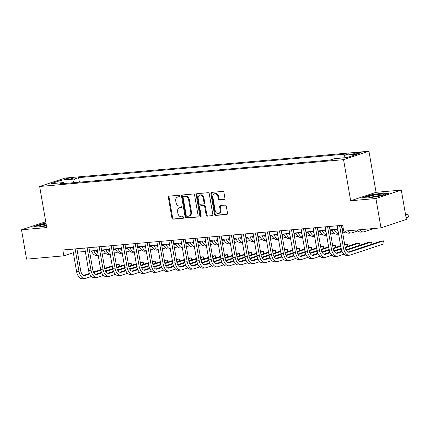 <?xml version="1.0" encoding="UTF-8"?>
<svg xmlns="http://www.w3.org/2000/svg" width="430" height="430" viewBox="0 0 430 430"><rect width="100%" height="100%" fill="white"/><g stroke="black" fill="none" stroke-linecap="round" stroke-linejoin="round"><path stroke-width="0.64" d="M179.944 195.999A0.822 0.656 -108.4 0 0 179.143 195.252L169.114 196.139A1.177 0.941 -108.4 0 0 168.372 197.375L171.952 218.112A1.177 0.941 -108.4 0 0 173.096 219.182L183.126 218.295A0.822 0.656 -108.4 0 0 182.847 216.682L181.551 216.801A3.768 3.005 -108.4 0 1 177.891 213.377L177.595 211.651A3.768 3.005 -108.4 0 1 179.428 207.808A3.768 3.005 -108.4 0 1 179.976 207.695L181.277 207.582A0.822 0.656 -108.4 0 0 180.998 205.97L179.697 206.083A3.768 3.005 -108.4 0 1 176.042 202.664L175.741 200.934A3.768 3.005 -108.4 0 1 177.574 197.096A3.768 3.005 -108.4 0 1 178.127 196.983L179.423 196.865A0.822 0.656 -108.4 0 0 179.944 195.999M359.55 152.489A3.838 0.43 -9.8 0 0 355.588 153.134A3.838 0.43 -9.8 0 0 353.573 153.87A3.838 0.43 -9.8 0 0 355.159 153.945A3.838 0.43 -9.8 0 0 359.114 153.3A3.838 0.43 -9.8 0 0 361.135 152.564A3.838 0.43 -9.8 0 0 359.55 152.489M224.186 199.525A1.177 0.941 -108.4 0 0 224.933 198.289L223.928 192.473A1.177 0.941 -108.4 0 0 222.783 191.404L211.646 192.387A1.177 0.941 -108.4 0 0 210.899 193.618L214.484 214.36A1.177 0.941 -108.4 0 0 215.624 215.43L226.766 214.446A1.177 0.941 -108.4 0 0 227.508 213.21L226.293 206.185A1.177 0.941 -108.4 0 0 225.153 205.115L220.386 205.535A1.177 0.941 -108.4 0 0 219.639 206.771L220.241 210.254A3.15 2.51 -108.4 0 1 218.709 213.463A3.15 2.51 -108.4 0 1 215.194 210.7L212.834 197.048A3.15 2.51 -108.4 0 1 214.366 193.839A3.15 2.51 -108.4 0 1 217.881 196.601L218.279 198.875A1.177 0.941 -108.4 0 0 219.418 199.945L224.519 199.418M350.665 200.756L375.911 198.526L380.98 227.873L406.371 219.44L401.303 190.098L376.056 192.323L368.956 151.236L343.565 159.67L350.665 200.756L376.056 192.323M45.741 221.746L21.5 229.797L46.746 227.572L39.651 186.486L343.565 159.67M21.5 229.797L26.569 259.145L63.839 255.855L73.331 252.706M380.98 227.873L343.71 231.163L342.699 225.293L62.823 249.986L63.839 255.855M194.57 195.064A1.177 0.941 -108.4 0 0 193.425 193.994L182.282 194.978A1.177 0.941 -108.4 0 0 181.541 196.209L185.12 216.951A1.177 0.941 -108.4 0 0 186.265 218.021L197.402 217.037A1.177 0.941 -108.4 0 0 198.149 215.801L194.57 195.064M196.967 193.683L208.104 192.699A1.177 0.941 -108.4 0 1 209.249 193.769L212.828 214.505A1.177 0.941 -108.4 0 1 212.087 215.742L207.319 216.161A1.177 0.941 -108.4 0 1 206.174 215.091L204.723 206.685A1.177 0.941 -108.4 0 0 203.578 205.615L200.418 205.895A1.177 0.941 -108.4 0 0 199.671 207.126L201.181 215.887A0.822 0.656 -108.4 0 1 199.859 216L196.22 194.914A1.177 0.941 -108.4 0 1 196.967 193.683M65.639 179.471L67.752 179.288A3.714 0.414 -9.8 0 0 71.59 178.665A3.714 0.414 -9.8 0 0 73.546 177.95A3.714 0.414 -9.8 0 0 72.009 177.875L69.891 178.063A3.714 0.414 -9.8 0 0 66.059 178.686A3.714 0.414 -9.8 0 0 64.102 179.401A3.714 0.414 -9.8 0 0 65.639 179.471M368.956 151.236L65.043 178.052L39.651 186.486M64.769 183.476L63.893 182.54L59.738 183.916L329.998 160.073L334.148 158.691L347.134 157.547L357.701 154.037L344.715 155.187L348.87 153.806L78.615 177.649L74.46 179.03L73.186 182.734M63.893 182.54L50.907 183.685L61.479 180.175L74.46 179.03M375.911 198.526L401.303 190.098M77.486 252.141L85.317 251.448M89.51 251.082L97.341 250.389M101.534 250.018L109.365 249.33M113.552 248.959L121.384 248.266M125.576 247.9L133.407 247.207M137.6 246.836L145.431 246.148M149.619 245.777L157.45 245.084M161.642 244.718L169.474 244.025M173.666 243.654L181.498 242.966M185.685 242.595L193.516 241.902M197.709 241.536L205.54 240.843M209.732 240.472L217.564 239.784M221.751 239.413L229.582 238.72M233.775 238.354L241.606 237.661M245.799 237.29L253.63 236.602M257.817 236.231L265.649 235.538M269.841 235.167L277.673 234.479M281.865 234.108L289.696 233.42M293.883 233.049L301.715 232.356M305.907 231.985L313.739 231.297M317.931 230.926L325.763 230.238M329.95 229.867L337.781 229.174M341.974 228.803L343.285 228.69M79.394 182.186L78.615 177.649M343.801 157.842L344.715 155.187M62.382 182.675L61.479 180.175M46.005 223.288L41.484 224.008L33.836 226.546L39.291 226.997L46.451 225.857M388.967 193.35L383.512 192.898L370.407 194.983L362.759 197.526L368.214 197.977L381.319 195.886L388.967 193.35M41.533 224.309L41.484 224.008M370.456 195.284L370.407 194.983M383.565 193.231L383.512 192.898M179.794 196.666L178.81 196.752A3.768 3.005 -108.4 0 0 178.262 196.865L177.574 197.096M179.428 207.808L180.111 207.582A3.768 3.005 -108.4 0 1 180.665 207.47L181.648 207.384M169.345 196.118A1.177 0.941 -108.4 0 0 169.054 197.144L172.64 217.886A1.177 0.941 -108.4 0 0 173.784 218.956L183.497 218.096M182.513 194.957A1.177 0.941 -108.4 0 0 182.223 195.983L185.808 216.725A1.177 0.941 -108.4 0 0 186.953 217.79L197.864 216.827M183.599 196.499A0.822 0.656 -108.4 0 0 183.078 197.365L186.222 215.57A0.822 0.656 -108.4 0 0 187.023 216.317L188.394 216.193A3.768 3.005 -108.4 0 0 188.942 216.08A3.768 3.005 -108.4 0 0 190.78 212.243L188.63 199.799A3.768 3.005 -108.4 0 0 184.97 196.376L183.599 196.499L184.287 196.268A0.822 0.656 -108.4 0 0 184.056 196.349M188.942 216.08L189.63 215.855A3.768 3.005 -108.4 0 0 191.463 212.011L190.78 212.243M184.287 196.268L185.658 196.15A3.768 3.005 -108.4 0 1 189.313 199.568L191.463 212.011M212.544 215.532L207.319 216.161M200.772 205.776A1.177 0.941 -108.4 0 1 201.1 205.664L204.266 205.384A1.177 0.941 -108.4 0 1 205.406 206.454L206.862 214.866A1.177 0.941 -108.4 0 0 208.002 215.935M197.193 193.661A1.177 0.941 -108.4 0 0 196.908 194.688L200.547 215.774A0.822 0.656 -108.4 0 0 201.084 216.483M203.213 197.956A3.15 2.51 -108.4 0 0 199.697 195.188A3.15 2.51 -108.4 0 0 198.16 198.402L198.993 203.213A1.177 0.941 -108.4 0 0 200.138 204.277L203.299 204.003A1.177 0.941 -108.4 0 0 204.046 202.767L203.213 197.956L203.901 197.725A3.15 2.51 -108.4 0 0 200.38 194.962L199.697 195.188M203.987 203.772A1.177 0.941 -108.4 0 0 204.728 202.535L204.046 202.767M203.901 197.725L204.728 202.535M214.366 193.839L215.054 193.607A3.15 2.51 -108.4 0 1 218.569 196.376L218.961 198.649A1.177 0.941 -108.4 0 0 220.106 199.719L224.643 199.316M218.709 213.463L219.397 213.237A3.15 2.51 -108.4 0 0 220.929 210.028L220.241 210.254M220.611 205.513A1.177 0.941 -108.4 0 0 220.327 206.54L220.929 210.028M211.872 192.366A1.177 0.941 -108.4 0 0 211.587 193.392L215.167 214.135A1.177 0.941 -108.4 0 0 216.311 215.204L227.223 214.237M95.965 250.513A5.993 3.553 85 0 0 97.626 252.05M101.759 251.33L103.813 250.647M101.663 250.776L103.582 250.136M105.587 253.162L102.265 254.264M98.174 255.205A8.992 5.327 -95 0 1 93.847 250.695M98.191 255.318L96.632 255.458A8.992 5.327 -95 0 1 91.439 250.91M91.472 276.463L85.651 278.398A8.992 5.327 -95 0 1 84.92 278.549L82.517 278.764A8.992 5.327 -95 0 1 76.578 271.513L72.713 249.115M84.92 278.549A8.992 5.327 -95 0 1 78.986 271.303L75.116 248.9M76.9 248.744L80.7 270.733A5.993 3.553 85 0 0 84.656 275.565A5.993 3.553 85 0 0 85.145 275.463L89.698 273.953M93.772 272.599L100.803 270.266M104.807 268.933L112.316 266.439M116.342 265.1L119.078 264.192L116.245 264.547M83.592 275.394L89.467 273.442M93.498 272.104L100.684 269.717M104.705 268.379L112.225 265.885M119.465 266.412L119.078 264.192L119.599 266.363M107.989 249.448A5.993 3.553 85 0 0 109.65 250.991M113.778 250.265L115.831 249.588M113.687 249.712L115.6 249.077M117.61 252.098L114.289 253.2M110.193 254.141A8.992 5.327 -95 0 1 105.866 249.636M110.214 254.259L108.656 254.393A8.992 5.327 -95 0 1 103.463 249.851M120.008 248.389A5.993 3.553 85 0 0 121.674 249.932M125.802 249.206L127.855 248.524M125.705 248.653L127.624 248.013M129.629 251.039L126.307 252.141M122.217 253.082A8.992 5.327 -95 0 1 117.89 248.578M122.238 253.2L120.674 253.334A8.992 5.327 -95 0 1 115.487 248.787M132.031 247.331A5.993 3.553 85 0 0 133.692 248.868M137.826 248.148L139.879 247.465M137.729 247.589L139.648 246.954M141.653 249.975L138.331 251.082M134.241 252.023A8.992 5.327 -95 0 1 129.914 247.513M134.257 252.136L132.698 252.276A8.992 5.327 -95 0 1 127.506 247.728M103.49 275.404L97.674 277.339A8.992 5.327 -95 0 1 96.944 277.49L94.541 277.699A8.992 5.327 -95 0 1 88.602 270.454L84.731 248.056M96.944 277.49A8.992 5.327 -95 0 1 91.004 270.244L87.139 247.841M88.924 247.685L92.724 269.675A5.993 3.553 85 0 0 96.68 274.501A5.993 3.553 85 0 0 97.169 274.404L101.716 272.889M105.796 271.534L112.821 269.201M116.826 267.874L124.34 265.38M128.366 264.041L131.102 263.133L128.269 263.488M95.616 274.329L101.485 272.383M105.522 271.04L112.703 268.653M116.723 267.32L124.243 264.826M131.483 265.353L131.102 263.133L131.623 265.305M115.514 274.345L109.698 276.275A8.992 5.327 -95 0 1 108.967 276.425L106.559 276.64A8.992 5.327 -95 0 1 100.625 269.395L96.755 246.992M108.967 276.425A8.992 5.327 -95 0 1 103.028 269.18L99.158 246.782M100.948 246.621L104.743 268.61A5.993 3.553 85 0 0 108.704 273.442A5.993 3.553 85 0 0 109.188 273.34L113.74 271.83M117.815 270.475L124.845 268.143M128.85 266.815L136.364 264.316M140.39 262.983L143.125 262.074L140.293 262.429M107.64 273.27L113.509 271.319M117.546 269.981L124.727 267.594M128.747 266.261L136.267 263.762M143.507 264.289L143.125 262.074L143.642 264.246M127.538 273.281L121.717 275.216A8.992 5.327 -95 0 1 120.986 275.367L118.583 275.582A8.992 5.327 -95 0 1 112.644 268.331L108.774 245.933M120.986 275.367A8.992 5.327 -95 0 1 115.052 268.121L111.182 245.718M112.966 245.562L116.766 267.551A5.993 3.553 85 0 0 120.722 272.383A5.993 3.553 85 0 0 121.212 272.281L125.764 270.771M129.838 269.416L136.869 267.084M140.873 265.751L148.382 263.257M152.408 261.918L155.144 261.01L152.311 261.365M119.658 272.212L125.533 270.26M129.564 268.922L136.751 266.536M140.771 265.197L148.291 262.703M155.531 263.23L155.144 261.01L155.665 263.181M144.055 246.266A5.993 3.553 85 0 0 145.716 247.809M149.844 247.083L151.898 246.406M149.753 246.53L151.666 245.895M153.671 248.916L150.355 250.018M146.259 250.959A8.992 5.327 -95 0 1 141.932 246.454M146.281 251.077L144.722 251.211A8.992 5.327 -95 0 1 139.53 246.669M139.556 272.222L133.741 274.152A8.992 5.327 -95 0 1 133.01 274.308L130.607 274.517A8.992 5.327 -95 0 1 124.668 267.272L120.798 244.869M133.01 274.308A8.992 5.327 -95 0 1 127.07 267.062L123.2 244.659M124.99 244.503L128.79 266.493A5.993 3.553 85 0 0 132.746 271.319A5.993 3.553 85 0 0 133.236 271.217L137.783 269.707M141.862 268.352L148.887 266.019M152.892 264.692L160.406 262.198M164.432 260.859L167.168 259.951L164.335 260.306M131.682 271.147L137.552 269.196M141.588 267.858L148.769 265.471M152.79 264.138L160.309 261.639M167.549 262.171L167.168 259.951L167.689 262.123M46.123 223.96A7.794 0.871 -9.8 0 0 39.334 225.911A7.794 0.871 -9.8 0 0 39.479 226.158A7.794 0.871 -9.8 0 0 46.418 225.669M46.343 225.239A5.902 0.661 -9.8 0 0 42.425 226.18M34.604 226.61L41.694 224.256L46.053 223.562M371.445 197.15A7.794 0.871 -9.8 0 0 383.463 194.537A7.794 0.871 -9.8 0 0 380.362 194.188A7.794 0.871 -9.8 0 0 371.671 195.655A7.794 0.871 -9.8 0 0 368.402 197.139A7.794 0.871 -9.8 0 0 371.445 197.15M380.695 195.548A5.902 0.661 -9.8 0 0 379.464 195.618A5.902 0.661 -9.8 0 0 371.348 197.16M363.527 197.59L370.617 195.236L383.313 193.21L388.172 193.613M156.074 245.207A5.993 3.553 85 0 0 157.74 246.75M161.868 246.025L163.921 245.342M161.771 245.471L163.69 244.831M165.695 247.857L162.373 248.959M158.283 249.9A8.992 5.327 -95 0 1 153.956 245.396M158.304 250.013L156.74 250.152A8.992 5.327 -95 0 1 151.553 245.605M168.098 244.149A5.993 3.553 85 0 0 169.759 245.686M173.892 244.966L175.945 244.283M173.795 244.407L175.714 243.772M177.719 246.793L174.397 247.9M170.307 248.841A8.992 5.327 -95 0 1 165.98 244.331M170.323 248.954L168.764 249.094A8.992 5.327 -95 0 1 163.572 244.546M180.122 243.084A5.993 3.553 85 0 0 181.782 244.627M185.91 243.901L187.964 243.219M185.819 243.348L187.733 242.713M189.737 245.734L186.421 246.836M182.325 247.777A8.992 5.327 -95 0 1 177.999 243.273M182.347 247.895L180.788 248.029A8.992 5.327 -95 0 1 175.596 243.487M192.14 242.025A5.993 3.553 85 0 0 193.806 243.568M197.934 242.843L199.988 242.16M197.838 242.289L199.756 241.649M201.761 244.675L198.44 245.777M194.349 246.718A8.992 5.327 -95 0 1 190.022 242.214M194.371 246.831L192.807 246.97A8.992 5.327 -95 0 1 187.62 242.423M204.164 240.967A5.993 3.553 85 0 0 205.825 242.504M209.958 241.784L212.011 241.101M209.861 241.225L211.78 240.59M213.785 243.611L210.463 244.718M206.373 245.659A8.992 5.327 -95 0 1 202.046 241.149M206.389 245.772L204.83 245.912A8.992 5.327 -95 0 1 199.638 241.364M151.58 271.163L145.765 273.093A8.992 5.327 -95 0 1 145.034 273.243L142.626 273.458A8.992 5.327 -95 0 1 136.692 266.213L132.822 243.81M145.034 273.243A8.992 5.327 -95 0 1 139.094 265.998L135.224 243.6M137.014 243.439L140.809 265.428A5.993 3.553 85 0 0 144.77 270.26A5.993 3.553 85 0 0 145.254 270.158L149.807 268.648M153.881 267.293L160.911 264.961M164.916 263.628L172.43 261.134M176.456 259.801L179.192 258.892L176.359 259.242M143.706 270.088L149.575 268.137M153.612 266.799L160.793 264.412M164.814 263.079L172.333 260.58M179.573 261.107L179.192 258.892L179.708 261.064M163.604 270.099L157.783 272.034A8.992 5.327 -95 0 1 157.052 272.185L154.65 272.4A8.992 5.327 -95 0 1 148.71 265.149L144.84 242.751M157.052 272.185A8.992 5.327 -95 0 1 151.118 264.939L147.248 242.536M149.033 242.38L152.833 264.369A5.993 3.553 85 0 0 156.789 269.201A5.993 3.553 85 0 0 157.278 269.099L161.83 267.589M165.905 266.234L172.935 263.902M176.94 262.569L184.448 260.075M188.474 258.736L191.21 257.828L188.378 258.183M155.725 269.029L161.599 267.078M165.631 265.74L172.817 263.353M176.838 262.015L184.357 259.521M191.597 260.048L191.21 257.828L191.732 260M175.623 269.04L169.807 270.97A8.992 5.327 -95 0 1 169.076 271.126L166.673 271.335A8.992 5.327 -95 0 1 160.734 264.09L156.864 241.687M169.076 271.126A8.992 5.327 -95 0 1 163.137 263.875L159.267 241.477M161.056 241.321L164.857 263.305A5.993 3.553 85 0 0 168.813 268.137A5.993 3.553 85 0 0 169.302 268.035L173.849 266.525M177.929 265.17L184.954 262.837M188.958 261.51L196.472 259.016M200.498 257.677L203.234 256.769L200.401 257.124M167.748 267.965L173.618 266.014M177.654 264.676L184.835 262.289M188.856 260.956L196.376 258.457M203.616 258.984L203.234 256.769L203.755 258.941M187.647 267.981L181.825 269.911A8.992 5.327 -95 0 1 181.1 270.061L178.692 270.276A8.992 5.327 -95 0 1 172.758 263.031L168.888 240.628M181.1 270.061A8.992 5.327 -95 0 1 175.16 262.816L171.291 240.418M173.08 240.257L176.875 262.246A5.993 3.553 85 0 0 180.837 267.078A5.993 3.553 85 0 0 181.32 266.976L185.873 265.466M189.947 264.111L196.978 261.779M200.982 260.446L208.496 257.952M212.517 256.619L215.258 255.705L212.425 256.06M179.767 266.906L185.642 264.955M189.678 263.617L196.859 261.23M200.88 259.897L208.4 257.398M215.64 257.925L215.258 255.705L215.774 257.882M199.671 266.917L193.849 268.852A8.992 5.327 -95 0 1 193.118 269.003L190.716 269.218A8.992 5.327 -95 0 1 184.776 261.967L180.906 239.569M193.118 269.003A8.992 5.327 -95 0 1 187.184 261.757L183.314 239.354M185.099 239.198L188.899 261.187A5.993 3.553 85 0 0 192.855 266.019A5.993 3.553 85 0 0 193.344 265.917L197.897 264.407M201.971 263.052L209.001 260.714M213.006 259.387L220.515 256.893M224.541 255.554L227.276 254.646L224.444 255.001M191.791 265.848L197.666 263.896M201.697 262.558L208.883 260.171M212.904 258.833L220.423 256.339M227.663 256.866L227.276 254.646L227.798 256.817M216.188 239.902A5.993 3.553 85 0 0 217.849 241.445M221.977 240.719L224.03 240.037M221.885 240.166L223.799 239.531M225.804 242.552L222.487 243.654M218.392 244.595A8.992 5.327 -95 0 1 214.065 240.09M218.413 244.713L216.854 244.847A8.992 5.327 -95 0 1 211.662 240.3M211.689 265.858L205.873 267.788A8.992 5.327 -95 0 1 205.142 267.944L202.74 268.153A8.992 5.327 -95 0 1 196.8 260.908L192.93 238.505M205.142 267.944A8.992 5.327 -95 0 1 199.203 260.693L195.333 238.295M197.123 238.139L200.923 260.123A5.993 3.553 85 0 0 204.879 264.955A5.993 3.553 85 0 0 205.363 264.853L209.915 263.343M213.995 261.988L221.02 259.655M225.024 258.328L232.539 255.834M236.564 254.495L239.3 253.587L236.468 253.942M203.815 264.783L209.684 262.832M213.721 261.494L220.902 259.107M224.922 257.774L232.442 255.275M239.682 255.802L239.3 253.587L239.822 255.759M228.206 238.844A5.993 3.553 85 0 0 229.873 240.386M234.001 239.66L236.054 238.978M233.904 239.107L235.823 238.467M237.828 241.493L234.506 242.595M230.415 243.536A8.992 5.327 -95 0 1 226.089 239.032M230.437 243.649L228.873 243.788A8.992 5.327 -95 0 1 223.686 239.241M223.713 264.799L217.892 266.729A8.992 5.327 -95 0 1 217.166 266.88L214.758 267.094A8.992 5.327 -95 0 1 208.824 259.849L204.954 237.446M217.166 266.88A8.992 5.327 -95 0 1 211.227 259.634L207.357 237.236M209.147 237.075L212.941 259.064A5.993 3.553 85 0 0 216.903 263.896A5.993 3.553 85 0 0 217.386 263.794L221.939 262.284M226.013 260.929L233.044 258.597M237.048 257.264L244.562 254.77M248.583 253.437L251.324 252.523L248.492 252.878M215.833 263.724L221.708 261.773M225.745 260.435L232.926 258.048M236.946 256.715L244.466 254.216M251.706 254.743L251.324 252.523L251.84 254.7M240.23 237.785A5.993 3.553 85 0 0 241.891 239.322M246.025 238.602L248.078 237.919M245.928 238.043L247.847 237.408M249.851 240.429L246.53 241.536M242.439 242.477A8.992 5.327 -95 0 1 238.112 237.967M242.455 242.59L240.897 242.73A8.992 5.327 -95 0 1 235.704 238.182M235.737 263.735L229.916 265.67A8.992 5.327 -95 0 1 229.185 265.821L226.782 266.03A8.992 5.327 -95 0 1 220.843 258.785L216.973 236.387M229.185 265.821A8.992 5.327 -95 0 1 223.251 258.575L219.381 236.172M221.165 236.016L224.965 258.005A5.993 3.553 85 0 0 228.921 262.837A5.993 3.553 85 0 0 229.41 262.735L233.963 261.225M238.037 259.87L245.068 257.532M249.072 256.205L256.581 253.711M260.607 252.372L263.343 251.464L260.51 251.819M227.857 262.666L233.732 260.714M237.763 259.371L244.95 256.989M248.97 255.651L256.49 253.157M263.73 253.684L263.343 251.464L263.864 253.635M252.254 236.72A5.993 3.553 85 0 0 253.915 238.263M258.043 237.537L260.096 236.855M257.952 236.984L259.865 236.35M261.87 239.37L258.554 240.472M254.458 241.413A8.992 5.327 -95 0 1 250.131 236.908M254.479 241.531L252.921 241.665A8.992 5.327 -95 0 1 247.728 237.118M247.755 262.676L241.939 264.606A8.992 5.327 -95 0 1 241.208 264.762L238.806 264.971A8.992 5.327 -95 0 1 232.867 257.726L228.996 235.323M241.208 264.762A8.992 5.327 -95 0 1 235.269 257.511L231.399 235.113M233.189 234.957L236.984 256.941A5.993 3.553 85 0 0 240.945 261.773A5.993 3.553 85 0 0 241.429 261.671L245.981 260.161M250.061 258.806L257.086 256.474M261.091 255.146L268.605 252.652M272.631 251.314L275.367 250.405L272.534 250.76M239.881 261.601L245.75 259.65M249.787 258.312L256.968 255.925M260.988 254.592L268.508 252.093M275.748 252.62L275.367 250.405L275.888 252.577M264.273 235.661A5.993 3.553 85 0 0 265.939 237.204M270.067 236.478L272.12 235.796M269.97 235.925L271.889 235.285M273.894 238.311L270.572 239.413M266.482 240.354A8.992 5.327 -95 0 1 262.155 235.85M266.503 240.467L264.939 240.606A8.992 5.327 -95 0 1 259.752 236.059M259.779 261.617L253.958 263.547A8.992 5.327 -95 0 1 253.232 263.697L250.824 263.912A8.992 5.327 -95 0 1 244.89 256.667L241.02 234.264M253.232 263.697A8.992 5.327 -95 0 1 247.293 256.452L243.423 234.054M245.213 233.893L249.008 255.882A5.993 3.553 85 0 0 252.969 260.714A5.993 3.553 85 0 0 253.453 260.612L258.005 259.102M262.08 257.747L269.11 255.415M273.114 254.082L280.629 251.588M284.649 250.255L287.39 249.341L284.558 249.696M251.899 260.542L257.774 258.591M261.805 257.253L268.992 254.866M273.012 253.533L280.532 251.034M287.772 251.561L287.39 249.341L287.906 251.518M276.296 234.597A5.993 3.553 85 0 0 277.957 236.14M282.091 235.42L284.144 234.737M281.994 234.861L283.913 234.226M285.918 237.247L282.596 238.349M278.506 239.29A8.992 5.327 -95 0 1 274.179 234.785M278.522 239.408L276.963 239.548A8.992 5.327 -95 0 1 271.771 235M271.803 260.553L265.982 262.488A8.992 5.327 -95 0 1 265.251 262.639L262.848 262.848A8.992 5.327 -95 0 1 256.909 255.603L253.039 233.205M265.251 262.639A8.992 5.327 -95 0 1 259.317 255.393L255.447 232.99M257.231 232.834L261.031 254.823A5.993 3.553 85 0 0 264.988 259.655A5.993 3.553 85 0 0 265.477 259.553L270.029 258.043M274.103 256.688L281.134 254.35M285.138 253.023L292.647 250.529M296.673 249.19L299.409 248.282L296.576 248.637M263.923 259.478L269.798 257.532M273.829 256.189L281.016 253.807M285.036 252.469L292.556 249.975M299.796 250.502L299.409 248.282L299.93 250.453M288.32 233.538A5.993 3.553 85 0 0 289.981 235.081M294.109 234.355L296.162 233.673M294.018 233.802L295.931 233.162M297.936 236.188L294.62 237.29M290.524 238.231A8.992 5.327 -95 0 1 286.197 233.726M290.546 238.349L288.987 238.483A8.992 5.327 -95 0 1 283.795 233.936M300.339 232.479A5.993 3.553 85 0 0 302.005 234.022M306.133 233.297L308.186 232.614M306.036 232.743L307.955 232.103M309.96 235.129L306.638 236.231M302.548 237.172A8.992 5.327 -95 0 1 298.221 232.668M302.569 237.285L301.005 237.424A8.992 5.327 -95 0 1 295.818 232.877M312.363 231.415A5.993 3.553 85 0 0 314.024 232.958M318.157 232.232L320.21 231.555M318.06 231.679L319.979 231.044M321.984 234.065L318.662 235.167M314.572 236.108A8.992 5.327 -95 0 1 310.245 231.603M314.588 236.226L313.029 236.366A8.992 5.327 -95 0 1 307.837 231.818M324.387 230.356A5.993 3.553 85 0 0 326.048 231.899M330.175 231.173L332.229 230.491M330.084 230.62L331.998 229.98M334.002 233.006L330.686 234.108M326.59 235.049A8.992 5.327 -95 0 1 322.263 230.544M326.612 235.167L325.053 235.301A8.992 5.327 -95 0 1 319.861 230.754M336.405 229.298A5.993 3.553 85 0 0 338.071 230.84M342.199 230.114L343.457 229.695M342.103 229.561L343.36 229.142M346.026 231.947L342.705 233.049M338.614 233.99A8.992 5.327 -95 0 1 334.287 229.486M338.636 234.103L337.072 234.243A8.992 5.327 -95 0 1 331.885 229.695M283.821 259.494L278.006 261.424A8.992 5.327 -95 0 1 277.275 261.58L274.872 261.789A8.992 5.327 -95 0 1 268.933 254.544L265.063 232.141M277.275 261.58A8.992 5.327 -95 0 1 271.335 254.329L267.465 231.931M269.255 231.775L273.05 253.759A5.993 3.553 85 0 0 277.011 258.591A5.993 3.553 85 0 0 277.495 258.489L282.048 256.979M286.127 255.624L293.152 253.291M297.157 251.964L304.671 249.464M308.697 248.131L311.433 247.223L308.6 247.578M275.947 258.419L281.817 256.468M285.853 255.13L293.034 252.743M297.055 251.41L304.574 248.911M311.815 249.438L311.433 247.223L311.954 249.395M295.845 258.43L290.024 260.365A8.992 5.327 -95 0 1 289.299 260.515L286.891 260.731A8.992 5.327 -95 0 1 280.957 253.48L277.087 231.082M289.299 260.515A8.992 5.327 -95 0 1 283.359 253.27L279.489 230.867M281.279 230.711L285.074 252.7A5.993 3.553 85 0 0 289.035 257.532A5.993 3.553 85 0 0 289.519 257.43L294.072 255.92M298.146 254.565L305.176 252.233M309.181 250.9L316.695 248.406M320.715 247.067L323.457 246.159L320.624 246.514M287.966 257.36L293.84 255.409M297.872 254.071L305.058 251.684M309.079 250.346L316.598 247.852M323.838 248.379L323.457 246.159L323.973 248.336M307.869 257.371L302.048 259.306A8.992 5.327 -95 0 1 301.317 259.457L298.914 259.666A8.992 5.327 -95 0 1 292.975 252.421L289.105 230.023M301.317 259.457A8.992 5.327 -95 0 1 295.383 252.211L291.513 229.808M293.298 229.652L297.098 251.641A5.993 3.553 85 0 0 301.054 256.474A5.993 3.553 85 0 0 301.543 256.371L306.096 254.856M310.17 253.506L317.2 251.168M321.205 249.841L328.713 247.347M332.739 246.008L335.475 245.1L332.643 245.455M299.989 256.296L305.864 254.35M309.896 253.007L317.082 250.625M321.102 249.287L328.622 246.793M335.862 247.32L335.475 245.1L335.997 247.272M319.888 256.312L314.072 258.242A8.992 5.327 -95 0 1 313.341 258.398L310.938 258.607A8.992 5.327 -95 0 1 304.999 251.362L301.129 228.959M313.341 258.398A8.992 5.327 -95 0 1 307.402 251.147L303.532 228.749M305.321 228.588L309.116 250.577A5.993 3.553 85 0 0 313.078 255.409A5.993 3.553 85 0 0 313.561 255.307L318.114 253.797M322.194 252.442L329.219 250.109M333.223 248.782L340.737 246.282M344.763 244.95L347.499 244.041L344.666 244.396M312.013 255.237L317.883 253.286M321.919 251.948L329.1 249.561M333.121 248.228L340.641 245.729M347.881 246.256L347.499 244.041L348.02 246.213M331.912 255.248L326.09 257.183A8.992 5.327 -95 0 1 325.365 257.333L322.957 257.548A8.992 5.327 -95 0 1 317.023 250.298L313.153 227.9M325.365 257.333A8.992 5.327 -95 0 1 319.425 250.088L315.555 227.685M317.34 227.529L321.14 249.518A5.993 3.553 85 0 0 325.101 254.35A5.993 3.553 85 0 0 325.585 254.248L330.138 252.738M334.212 251.383L341.243 249.051M345.247 247.718L359.523 242.977L357.115 243.192L345.145 247.164M324.032 254.178L329.907 252.227M333.938 250.889L341.124 248.502M359.905 245.197L359.523 242.977L360.039 245.154M358.05 230.883L352.229 232.818A8.992 5.327 -95 0 1 351.498 232.969A8.992 5.327 -95 0 1 347.617 230.819M351.498 232.969L349.096 233.184A8.992 5.327 -95 0 1 345.215 231.028M343.935 254.189L338.114 256.124A8.992 5.327 -95 0 1 337.383 256.275L334.981 256.484A8.992 5.327 -95 0 1 329.041 249.239L325.171 226.841M337.383 256.275A8.992 5.327 -95 0 1 331.449 249.029L327.579 226.626M329.364 226.47L333.164 248.459A5.993 3.553 85 0 0 337.12 253.286A5.993 3.553 85 0 0 337.609 253.189L342.156 251.674M346.236 250.325L371.541 241.918L369.139 242.128L345.962 249.825M336.056 253.114L341.931 251.168M371.928 244.138L371.541 241.918L372.063 244.089M405.592 214.925L407.973 214.135L405.495 214.371M408.484 217.069L407.973 214.135L408.484 217.069L406.097 217.859M374.121 228.48L364.253 231.754A8.992 5.327 -95 0 1 363.522 231.91A8.992 5.327 -95 0 1 359.641 229.754M363.522 231.91L361.119 232.119A8.992 5.327 -95 0 1 357.233 229.969M341.388 225.406L345.183 247.395A5.993 3.553 85 0 0 349.144 252.227A5.993 3.553 85 0 0 349.628 252.125L383.565 240.859L384.071 243.794L350.138 255.06A8.992 5.327 -95 0 1 349.407 255.216L346.999 255.425A8.992 5.327 -95 0 1 341.065 248.18L337.195 225.777M349.407 255.216A8.992 5.327 -95 0 1 343.468 247.965L339.598 225.567M384.071 243.794L383.565 240.859L381.163 241.069L348.08 252.055M70.052 178.971L69.891 178.063M72.122 178.531L72.009 177.875M178.81 196.752L178.127 196.983M180.665 207.47L179.976 207.695M173.784 218.956L173.096 219.182M172.64 217.886L171.952 218.112M169.054 197.144L168.372 197.375M197.736 216.93L197.402 217.037M186.953 217.79L186.265 218.021M185.808 216.725L185.12 216.951M182.223 195.983L181.541 196.209M189.313 199.568L188.63 199.799M185.658 196.15L184.97 196.376M212.415 215.634L212.087 215.742M206.862 214.866L206.174 215.091M205.406 206.454L204.723 206.685M204.266 205.384L203.578 205.615M201.1 205.664L200.418 205.895M200.547 215.774L199.859 216M196.908 194.688L196.22 194.914M220.106 199.719L219.418 199.945M218.961 198.649L218.279 198.875M218.569 196.376L217.881 196.601M220.327 206.54L219.639 206.771M227.094 214.339L226.766 214.446M216.311 215.204L215.624 215.43M215.167 214.135L214.484 214.36M211.587 193.392L210.899 193.618M76.578 271.513L78.986 271.303M84.162 275.549L85.145 275.463M88.602 270.454L91.004 270.244M96.18 274.49L97.169 274.404M100.625 269.395L103.028 269.18M108.204 273.426L109.188 273.34M112.644 268.331L115.052 268.121M120.228 272.367L121.212 272.281M124.668 267.272L127.07 267.062M132.246 271.308L133.236 271.217M136.692 266.213L139.094 265.998M144.27 270.244L145.254 270.158M148.71 265.149L151.118 264.939M156.294 269.185L157.278 269.099M160.734 264.09L163.137 263.875M168.313 268.126L169.302 268.035M172.758 263.031L175.16 262.816M180.337 267.062L181.32 266.976M184.776 261.967L187.184 261.757M192.361 266.003L193.344 265.917M196.8 260.908L199.203 260.693M204.379 264.945L205.363 264.853M208.824 259.849L211.227 259.634M216.403 263.88L217.386 263.794M220.843 258.785L223.251 258.575M228.427 262.821L229.41 262.735M232.867 257.726L235.269 257.511M240.445 261.762L241.429 261.671M244.89 256.667L247.293 256.452M252.469 260.698L253.453 260.612M256.909 255.603L259.317 255.393M264.493 259.639L265.477 259.553M268.933 254.544L271.335 254.329M276.512 258.575L277.495 258.489M280.957 253.48L283.359 253.27M288.535 257.516L289.519 257.43M292.975 252.421L295.383 252.211M300.559 256.457L301.543 256.371M304.999 251.362L307.402 251.147M312.578 255.393L313.561 255.307M317.023 250.298L319.425 250.088M324.602 254.334L325.585 254.248M329.041 249.239L331.449 249.029M336.625 253.275L337.609 253.189M341.065 248.18L343.468 247.965M348.644 252.211L349.628 252.125M184.169 196.295L183.481 196.521M200.928 205.701L200.246 205.927M204.159 203.739L203.471 203.965"/></g></svg>
